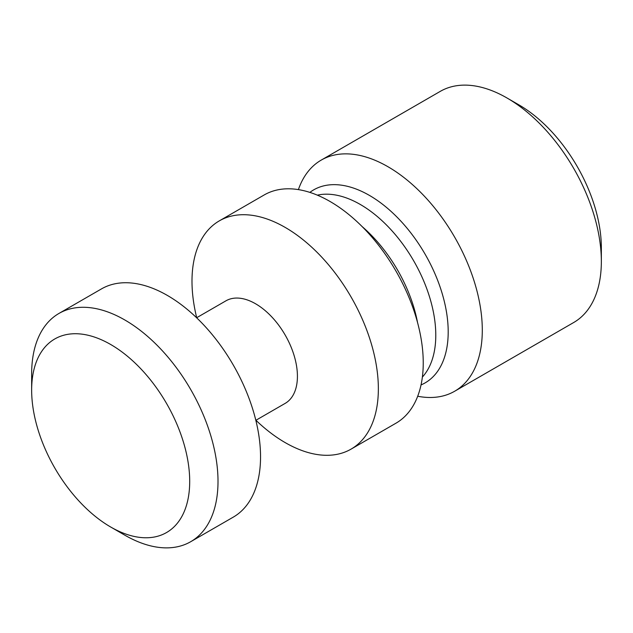 <?xml version="1.0" encoding="UTF-8"?>
<svg xmlns="http://www.w3.org/2000/svg" width="633" height="633" viewBox="0 0 633 633"><rect width="100%" height="100%" fill="white"/><g stroke="black" fill="none" stroke-linecap="round" stroke-linejoin="round"><path stroke-width="0.95" d="M110.68 527.004A111.764 64.526 -120 0 0 189.702 481.373A111.764 64.526 -120 0 0 110.68 344.494A111.764 64.526 -120 0 0 31.65 390.126A111.764 64.526 -120 0 0 110.672 527.004A111.764 64.526 -120 0 0 110.68 527.004L124.828 535.178A131.775 76.079 -120 0 0 190.723 541.698A131.775 76.079 -120 0 0 210.916 436.105A131.775 76.079 -120 0 0 124.828 319.981A131.775 76.079 -120 0 0 58.94 313.454A131.775 76.079 -120 0 0 31.65 373.779A131.775 76.079 -120 0 0 31.943 382.459M190.723 541.698L233.253 517.145A131.775 76.079 -120 0 0 253.453 411.553A131.775 76.079 -120 0 0 167.365 295.429A131.775 76.079 -120 0 0 101.478 288.901L58.94 313.454M255.835 420.32L285.159 403.387A59.217 34.19 -120 0 0 294.234 355.936A59.217 34.19 -120 0 0 255.55 303.761A59.217 34.19 -120 0 0 225.941 300.825L196.618 317.758M255.922 420.272A131.775 76.079 -120 0 0 285.174 442.602A131.775 76.079 -120 0 0 351.062 449.129A131.775 76.079 -120 0 0 371.262 343.529A131.775 76.079 -120 0 0 285.174 227.405A131.775 76.079 -120 0 0 219.287 220.885A131.775 76.079 -120 0 0 196.705 317.703M351.062 449.129L395.949 423.208A131.775 76.079 -120 0 0 416.15 317.616A131.775 76.079 -120 0 0 330.062 201.492A131.775 76.079 -120 0 0 264.175 194.964L219.287 220.885M417.701 396.25A133.444 77.044 -120 0 0 454.66 391.241A133.444 77.044 -120 0 0 475.114 284.312A133.444 77.044 -120 0 0 387.942 166.716A133.444 77.044 -120 0 0 321.216 160.109A133.444 77.044 -120 0 0 298.396 189.615M454.66 391.241L573.712 322.506A133.444 77.044 -120 0 0 601.35 261.421A133.444 77.044 -120 0 0 506.993 97.98L506.993 97.98A133.444 77.044 -120 0 0 440.267 91.374L321.216 160.109M601.35 261.421L601.35 247.796A116.765 67.415 -120 0 0 518.783 104.793L506.993 97.98L518.783 104.793M124.828 535.17L124.828 535.17A131.775 76.079 -120 0 0 124.828 535.178L110.672 527.004M422.369 377.07A106.755 61.638 -120 0 0 427.156 289.772A106.755 61.638 -120 0 0 360.296 204.467A106.755 61.638 -120 0 0 317.347 195.154M417.543 322.537A106.755 61.638 -120 0 0 362.155 226.606M421.032 384.927A111.44 64.337 -120 0 0 443.219 297.178A111.44 64.337 -120 0 0 369.395 195.391A111.44 64.337 -120 0 0 309.869 192.392M31.65 390.126L31.65 373.779"/></g></svg>
